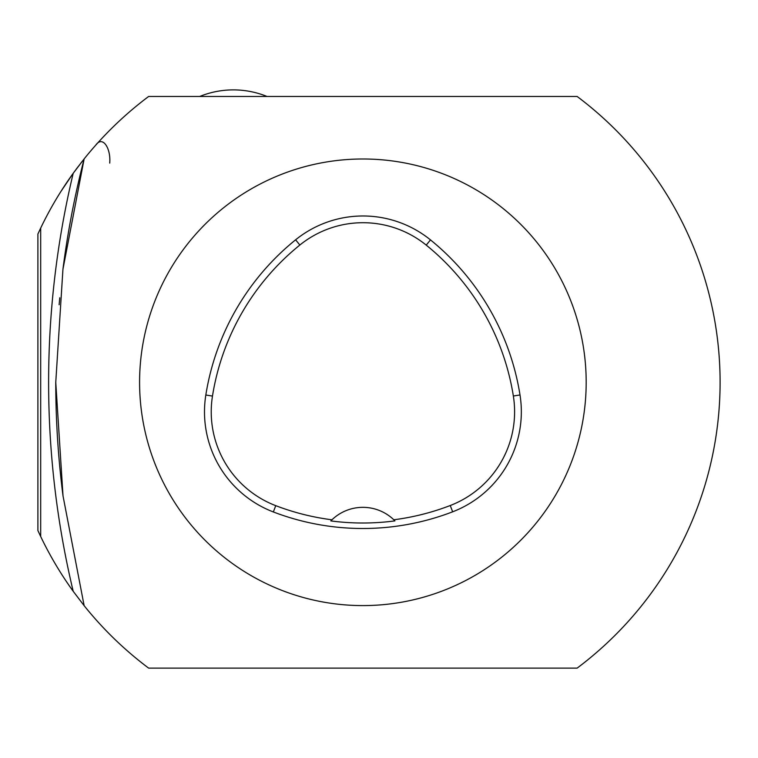 <?xml version="1.0" encoding="UTF-8"?>
<svg xmlns="http://www.w3.org/2000/svg" width="758" height="758" viewBox="0 0 758 758"><rect width="100%" height="100%" fill="white"/><g stroke="black" fill="none" stroke-linecap="round" stroke-linejoin="round"><path stroke-width="1.14" d="M139.586 382.297A223.297 223.297 0 0 1 474.536 188.913A223.297 223.297 0 0 1 474.536 575.673A223.297 223.297 0 0 1 139.586 382.297M205.825 395.013A250.093 250.093 0 0 1 295.62 239.803A107.181 107.181 0 0 1 430.478 239.898A250.093 250.093 0 0 1 520.007 394.956A107.181 107.181 0 0 1 452.659 511.802A250.093 250.093 0 0 1 273.344 511.953A107.181 107.181 0 0 1 205.825 395.013L212.477 396.074A243.365 243.365 0 0 1 299.855 245.033A100.454 100.454 0 0 1 426.242 245.128A243.365 243.365 0 0 1 513.356 396.017A100.454 100.454 0 0 1 450.243 505.52A243.365 243.365 0 0 1 393.819 519.78L394.927 520.888A44.656 44.656 0 0 0 393.989 519.95M212.477 396.074A100.454 100.454 0 0 0 275.751 505.662A243.365 243.365 0 0 0 331.947 519.798L330.829 520.917A244.607 244.607 0 0 0 394.927 520.888M331.947 519.798A44.656 44.656 0 0 1 393.819 519.78M331.767 519.969A44.656 44.656 0 0 0 330.829 520.917M55.76 382.297L63.018 495.912L84.138 605.67A357.207 357.207 0 0 0 148.634 668.12L577.141 668.12A357.207 357.207 0 0 0 577.141 96.474L148.634 96.474A357.207 357.207 0 0 0 84.138 158.915L62.942 269.251L55.76 382.297M61.01 191.329L73.204 173.288A357.207 357.207 0 0 0 40.695 228.063L40.695 536.531A357.207 357.207 0 0 0 73.204 591.297A900.608 900.608 0 0 1 73.204 173.288L84.138 158.915A893.464 893.464 0 0 0 62.933 269.317M40.695 536.531L37.9 530.562L37.9 234.032L40.695 228.063M74.113 172.038L82.745 160.668M82.091 161.492L80.812 163.131M78.159 166.589L76.17 169.242M73.204 173.288L71.622 175.496M69.253 178.879L66.979 182.204M64.913 185.293L62.668 188.733M84.138 605.67L73.204 591.297M109.721 163.093C111.019 148.293 102.624 135.151 95.764 145.138M55.76 382.43A893.464 893.464 0 0 0 55.94 400.158L55.959 401.067M59.133 304.754L59.768 297.79M56.964 428.573L57.002 429.284M55.94 400.158A893.464 893.464 0 0 0 63.028 495.969M299.855 245.033L295.62 239.803M426.242 245.128L430.478 239.898M513.356 396.017L520.007 394.956M450.243 505.52L452.659 511.802M275.751 505.662L273.344 511.953M267.043 96.474A89.321 89.321 0 0 0 199.705 96.474"/></g></svg>
